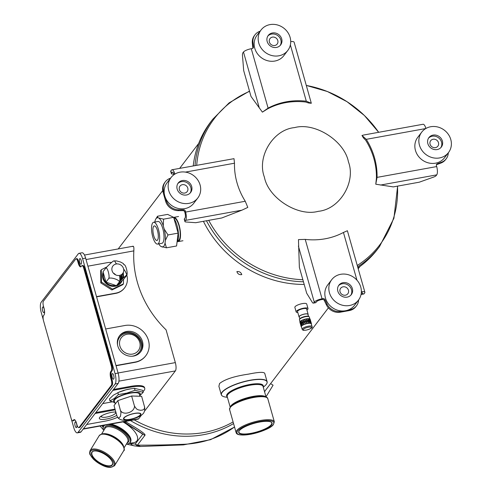 <?xml version="1.0" encoding="UTF-8"?>
<svg xmlns="http://www.w3.org/2000/svg" width="492" height="492" viewBox="0 0 492 492"><rect width="100%" height="100%" fill="white"/><g stroke="black" fill="none" stroke-linecap="round" stroke-linejoin="round"><path stroke-width="0.74" d="M177.827 183.608A7.804 7.072 -142.7 0 1 187.87 183.252A7.804 7.072 -142.7 0 1 190.17 193.03M179.377 189.635A4.514 4.096 37.3 0 0 184.764 193.055A4.514 4.096 37.3 0 0 187.169 191.609A4.514 4.096 37.3 0 0 186.062 185.613A4.514 4.096 37.3 0 0 179.986 186.13A4.514 4.096 37.3 0 0 179.377 189.635M171.038 177.557L167.034 182.796A16.839 15.258 37.3 0 0 164.758 195.847A16.839 15.258 37.3 0 0 184.838 208.614A16.839 15.258 37.3 0 0 193.805 203.221L197.809 197.981A16.839 15.258 -142.7 0 1 188.836 203.368A16.839 15.258 -142.7 0 1 168.756 190.607A16.839 15.258 -142.7 0 1 171.038 177.557A16.839 15.258 -142.7 0 1 193.676 175.638A16.839 15.258 -142.7 0 1 197.809 197.981M177.163 189.082A7.804 7.072 37.3 0 0 186.468 194.998A7.804 7.072 37.3 0 0 190.625 192.501A7.804 7.072 37.3 0 0 188.713 182.145A7.804 7.072 37.3 0 0 178.215 183.036A7.804 7.072 37.3 0 0 177.163 189.082M338.502 285.741A7.804 7.072 -142.7 0 1 345.858 284.007A7.804 7.072 -142.7 0 1 351.516 289.69A7.804 7.072 -142.7 0 1 350.851 295.163M345.439 295.194A4.514 4.096 37.3 0 0 347.844 293.742A4.514 4.096 37.3 0 0 348.459 290.243A4.514 4.096 37.3 0 0 344.972 286.891A4.514 4.096 37.3 0 0 340.667 288.263A4.514 4.096 37.3 0 0 340.704 293.14A4.514 4.096 37.3 0 0 345.439 295.194M331.713 279.69L327.709 284.936A16.839 15.258 37.3 0 0 327.856 303.103A16.839 15.258 37.3 0 0 345.513 310.747A16.839 15.258 37.3 0 0 354.486 305.354L358.483 300.114A16.839 15.258 -142.7 0 1 349.511 305.501A16.839 15.258 -142.7 0 1 331.854 297.857A16.839 15.258 -142.7 0 1 331.713 279.69A16.839 15.258 -142.7 0 1 347.77 274.573A16.839 15.258 -142.7 0 1 360.759 287.064A16.839 15.258 -142.7 0 1 358.483 300.114M347.143 297.131A7.804 7.072 37.3 0 0 351.3 294.634A7.804 7.072 37.3 0 0 352.358 288.589A7.804 7.072 37.3 0 0 346.337 282.802A7.804 7.072 37.3 0 0 338.896 285.169A7.804 7.072 37.3 0 0 338.963 293.589A7.804 7.072 37.3 0 0 347.143 297.131M267.845 36.045A7.804 7.072 -142.7 0 1 271.553 34.077A7.804 7.072 -142.7 0 1 279.511 37.312A7.804 7.072 -142.7 0 1 280.194 45.461M272.414 37.121A4.514 4.096 37.3 0 0 270.003 38.567A4.514 4.096 37.3 0 0 269.395 42.066A4.514 4.096 37.3 0 0 272.882 45.418A4.514 4.096 37.3 0 0 277.187 44.046A4.514 4.096 37.3 0 0 277.15 39.169A4.514 4.096 37.3 0 0 272.414 37.121M261.055 29.987L257.052 35.233A16.839 15.258 37.3 0 0 254.776 48.284A16.839 15.258 37.3 0 0 267.765 60.768A16.839 15.258 37.3 0 0 283.829 55.657L287.826 50.412A16.839 15.258 -142.7 0 1 271.762 55.528A16.839 15.258 -142.7 0 1 258.774 43.038A16.839 15.258 -142.7 0 1 261.055 29.987A16.839 15.258 -142.7 0 1 270.022 24.6A16.839 15.258 -142.7 0 1 287.685 32.244A16.839 15.258 -142.7 0 1 287.826 50.412M272.396 32.97A7.804 7.072 37.3 0 0 268.238 35.467A7.804 7.072 37.3 0 0 267.181 41.519A7.804 7.072 37.3 0 0 273.201 47.306A7.804 7.072 37.3 0 0 280.643 44.932A7.804 7.072 37.3 0 0 280.575 36.513A7.804 7.072 37.3 0 0 272.396 32.97M428.52 138.178A7.804 7.072 -142.7 0 1 432.228 136.21A7.804 7.072 -142.7 0 1 441.533 142.126A7.804 7.072 -142.7 0 1 440.869 147.6M438.477 142.68A4.514 4.096 37.3 0 0 433.089 139.254A4.514 4.096 37.3 0 0 430.684 140.7A4.514 4.096 37.3 0 0 431.791 146.696A4.514 4.096 37.3 0 0 437.868 146.179A4.514 4.096 37.3 0 0 438.477 142.68M421.73 132.127L417.733 137.366A16.839 15.258 37.3 0 0 421.859 159.709A16.839 15.258 37.3 0 0 444.504 157.791L448.501 152.551A16.839 15.258 -142.7 0 1 425.863 154.47A16.839 15.258 -142.7 0 1 421.73 132.127A16.839 15.258 -142.7 0 1 430.703 126.733A16.839 15.258 -142.7 0 1 450.783 139.5A16.839 15.258 -142.7 0 1 448.501 152.551M442.376 141.019A7.804 7.072 37.3 0 0 433.071 135.103A7.804 7.072 37.3 0 0 428.913 137.606A7.804 7.072 37.3 0 0 430.826 147.957A7.804 7.072 37.3 0 0 441.318 147.071A7.804 7.072 37.3 0 0 442.376 141.019M425.912 128.467A6.568 2.14 79.7 0 0 423.071 124.261L363.668 135.023L361.983 135.478L366.282 139.328A69.809 63.271 -142.7 0 1 374.535 157.834A69.809 63.271 -142.7 0 1 377.05 177.378L375.777 184.211L393.299 186.898L419.295 182.188L433.557 177.102A4.108 1.107 164.2 0 0 436.14 175.644L436.73 174.869A6.568 2.14 79.7 0 0 436.693 166.573L436.41 165.564A1.642 1.488 -142.7 0 1 437.247 163.836L441.57 162.212A12.318 11.162 37.3 0 0 446.189 158.805A12.318 11.162 37.3 0 0 448.298 152.815M361.983 135.478L363.447 137.895L365.648 140.152A69.809 63.271 37.3 0 1 373.908 158.658A69.809 63.271 37.3 0 1 376.417 178.209L375.777 184.211M446.189 158.805L445.561 159.636A12.318 11.162 -142.7 0 1 440.937 163.043L436.613 164.666A1.642 1.488 37.3 0 0 436.398 164.771M361.085 294.327A4.108 1.335 -100.3 0 0 361.454 294.407A4.108 1.335 -100.3 0 0 361.798 294.167L364.086 293.755L364.683 292.974A6.568 1.771 164.2 0 0 364.892 292.291L347.389 230.742L343.441 232.464A69.809 63.271 -142.7 0 1 325.151 238.792A69.809 63.271 -142.7 0 1 305.237 239.389L298.466 239.604L299.364 267.353L306.694 293.244L312.303 302.346A4.108 1.335 -100.3 0 0 313.312 303.127A4.108 1.335 -100.3 0 0 313.656 302.894L314.253 302.113A6.568 1.771 164.2 0 1 322.051 298.798L323.059 298.613A1.642 1.488 -142.7 0 1 324.923 299.597L327.002 303.982A12.318 11.162 37.3 0 0 340.962 311.375L340.329 312.199L349.326 310.569L349.96 309.739L347.893 310.114M340.329 312.199A12.318 11.162 -142.7 0 1 326.374 304.812L324.289 300.428A1.642 1.488 37.3 0 0 322.426 299.443L321.417 299.628A4.108 1.107 -15.8 0 0 316.547 301.694L315.95 302.475A4.108 1.335 79.7 0 1 315.606 302.709L313.312 303.127M349.96 309.739A12.318 11.162 37.3 0 0 356.522 305.796L355.888 306.627A12.318 11.162 -142.7 0 1 349.326 310.569M343.029 310.999L340.962 311.375M356.522 305.796A12.318 11.162 37.3 0 0 358.625 299.929M364.892 292.291A6.568 1.771 164.2 0 0 361.368 291.707M364.086 293.755A4.108 1.335 79.7 0 1 363.742 293.988L361.454 294.407M361.798 294.167L362.389 293.392A4.108 1.107 -15.8 0 0 362.524 292.961A4.108 1.107 -15.8 0 0 361.331 292.537M172.833 172.286L172.083 172.421L171.487 173.202A4.108 1.107 164.2 0 0 171.357 173.627L170.712 171.345A4.108 1.107 -15.8 0 1 170.841 170.915L171.437 170.14A6.568 2.14 -100.3 0 1 171.991 169.758A6.568 2.14 -100.3 0 1 174.845 174.02L174.869 174.107M171.357 173.627A4.108 1.107 164.2 0 0 172.317 174.039L173.996 174.162M172.083 172.421A4.108 1.335 79.7 0 1 172.428 172.188A4.108 1.335 79.7 0 1 174.137 174.586M245.256 201.265L185.613 212.07A6.568 2.14 -100.3 0 1 185.65 220.367L185.06 221.148A4.108 1.107 164.2 0 0 184.924 221.572A4.108 1.107 164.2 0 0 185.884 221.984L195.724 222.704L221.714 217.993L241.929 210.17L247.802 207.403L245.256 201.265A69.809 63.271 -142.7 0 1 237.003 182.76A69.809 63.271 -142.7 0 1 234.487 163.209L234.014 158.67L171.991 169.758M184.924 221.572L184.279 219.291A4.108 1.107 -15.8 0 1 184.414 218.866L185.004 218.085A4.108 1.335 79.7 0 0 184.98 212.901L184.697 211.892A1.642 1.488 37.3 0 0 183.012 210.625L183.639 209.795A1.642 1.488 -142.7 0 1 185.33 211.068L185.613 212.07M170.583 178.141L169.968 178.375A12.318 11.162 37.3 0 0 165.349 181.788A12.318 11.162 37.3 0 0 163.682 191.333L163.049 192.163L165.583 201.123A12.318 11.162 -142.7 0 0 178.233 210.65L183.012 210.625M163.049 192.163A12.318 11.162 -142.7 0 1 164.715 182.612L165.349 181.788M165.583 201.123L166.216 200.293L165.632 198.239M164.26 193.393L163.682 191.333M166.216 200.293A12.318 11.162 37.3 0 0 178.867 209.82L183.639 209.795M290.71 41.611A6.568 1.771 -15.8 0 1 294.124 42.214L311.319 103.277L306.301 101.198L290.366 44.907M268.097 108.123L251.283 48.714A6.568 1.771 -15.8 0 0 243.485 52.029L242.894 52.81A4.108 1.335 -100.3 0 0 242.495 55.651L243.681 70.559L251.006 96.45L262.402 112.139L268.097 108.123A69.809 63.271 -142.7 0 1 286.387 101.801A69.809 63.271 -142.7 0 1 306.301 101.198M262.402 112.139L267.464 108.953A69.809 63.271 37.3 0 1 285.754 102.625A69.809 63.271 37.3 0 1 305.667 102.029L308.515 102.976L311.319 103.277M252.771 48.357A1.642 1.488 37.3 0 0 252.808 47.829L253.442 47.004A1.642 1.488 -142.7 0 1 252.291 48.53L251.283 48.714M260.12 31.211A12.318 11.162 37.3 0 0 255.016 34.791L254.382 35.621A12.318 11.162 -142.7 0 0 252.328 43.155L252.808 47.829M255.016 34.791A12.318 11.162 37.3 0 0 252.962 42.324L253.442 47.004M177.046 242.082A13.032 4.244 -100.3 0 0 177.052 225.52A13.032 4.244 -100.3 0 0 174.057 218.762M177.729 240.852L178.055 240.797A11.5 3.745 -100.3 0 0 178.953 225.619A11.5 3.745 -100.3 0 0 173.953 218.171L173.897 218.177M173.676 217.39A12.318 4.01 79.7 0 1 173.805 217.359A12.318 4.01 79.7 0 1 179.162 225.342A12.318 4.01 79.7 0 1 178.202 241.603A12.318 4.01 79.7 0 1 177.421 241.523M77.016 425.014L76.475 423.114A5.418 1.765 -100.3 0 0 74.12 419.596A5.418 1.765 -100.3 0 0 73.665 419.904L73.142 420.592A4.022 1.31 79.7 0 1 72.804 420.82A4.022 1.31 79.7 0 1 71.051 418.206L43.517 320.747A4.022 1.31 79.7 0 1 43.499 315.667L44.028 314.985A5.418 1.765 -100.3 0 0 43.997 308.14L43.462 306.239A4.022 1.31 79.7 0 1 43.437 301.159L75.688 259.081A4.022 1.31 79.7 0 1 76.026 258.853A4.022 1.31 79.7 0 1 77.773 261.461L78.314 263.368A5.418 1.765 -100.3 0 0 80.67 266.885A5.418 1.765 -100.3 0 0 81.125 266.578L81.654 265.889A4.022 1.31 79.7 0 1 81.986 265.662A4.022 1.31 79.7 0 1 83.738 268.269L111.272 365.728A4.022 1.31 79.7 0 1 111.29 370.808L110.768 371.497A5.418 1.765 -100.3 0 0 110.792 378.336L111.333 380.242A4.022 1.31 79.7 0 1 111.352 385.316L79.101 427.4A4.022 1.31 79.7 0 1 78.763 427.628A4.022 1.31 79.7 0 1 77.016 425.014M102.717 403.588L112.127 401.884M143.031 391.54A19.711 5.289 164.2 0 0 144.759 388.36A19.711 5.289 164.2 0 0 130.847 387.118L112.834 390.384M139.783 395.673L143.246 392.296L135.029 390.267L134.482 388.323L130.398 388.871A13.96 3.745 164.2 0 0 129.371 389.049A13.96 3.745 164.2 0 0 119.322 392.001L113.437 395.137L109.409 398.957L109.956 400.9L114.888 402.708M96.518 296.627L115.835 293.127A16.427 14.895 37.5 0 0 124.568 287.894A16.427 14.895 37.5 0 0 126.831 275.2M126.776 275.01A16.427 14.895 37.5 0 0 123.64 269.044M116.936 263.909A16.427 14.895 37.5 0 0 116.038 263.54M111.573 262.494A16.427 14.895 37.5 0 0 107.231 262.673L87.914 266.172M121.622 279.573A10.473 9.496 37.5 0 0 121.272 276.135A10.473 9.496 37.5 0 0 121.087 275.551M118.086 372.991L175.337 362.616L166.081 329.849A101.844 92.33 37.5 0 1 133.836 250.883C134.045 247.125 133.683 245.686 132.748 246.572M175.337 362.616A6.568 2.14 79.7 0 1 175.373 370.913L144.599 411.06M83.406 428.784L138.695 418.766L141.487 415.119M138.695 418.766A6.568 2.14 79.7 0 1 138.147 419.141L83.16 429.104M120.891 275.815A11.433 10.369 -142.5 0 1 121.647 278.65M71.377 419.172L73.745 427.542A8.21 2.675 -100.3 0 0 77.318 432.868L80.374 432.314A8.21 2.675 -100.3 0 0 81.057 431.847L118.154 383.44A8.21 2.675 -100.3 0 0 118.111 373.077L85.633 258.109A8.21 2.675 -100.3 0 0 82.059 252.777L79.003 253.331A8.21 2.675 -100.3 0 0 78.32 253.798L41.217 302.205A8.21 2.675 -100.3 0 0 41.26 312.568L43.271 319.683M77.318 432.868A8.21 2.675 -100.3 0 0 78 432.4L115.097 383.994A8.21 2.675 -100.3 0 0 115.054 373.631L82.576 258.663A8.21 2.675 -100.3 0 0 79.003 253.331M79.716 258.749A2.872 0.935 79.7 0 1 79.956 258.583A2.872 0.935 79.7 0 1 81.309 260.84A2.872 0.935 79.7 0 1 81.223 264.075A2.872 0.935 79.7 0 1 80.983 264.241A2.872 0.935 79.7 0 1 79.63 261.984A2.872 0.935 79.7 0 1 79.716 258.749M44.126 312.481A2.872 0.935 -100.3 0 0 44.206 309.247A2.872 0.935 -100.3 0 0 42.859 306.99A2.872 0.935 -100.3 0 0 42.447 309.985A2.872 0.935 -100.3 0 0 43.88 312.648A2.872 0.935 -100.3 0 0 44.126 312.481M75.098 422.124A2.872 0.935 79.7 0 1 75.338 421.958A2.872 0.935 79.7 0 1 76.77 424.621A2.872 0.935 79.7 0 1 76.365 427.616A2.872 0.935 79.7 0 1 75.012 425.359A2.872 0.935 79.7 0 1 75.098 422.124M112.194 373.717A2.872 0.935 -100.3 0 0 112.108 376.952A2.872 0.935 -100.3 0 0 113.461 379.209A2.872 0.935 -100.3 0 0 113.701 379.049A2.872 0.935 -100.3 0 0 113.787 375.814A2.872 0.935 -100.3 0 0 112.434 373.557A2.872 0.935 -100.3 0 0 112.194 373.717M95.842 412.56L112.926 409.461L113.142 410.223L95.128 413.489M115.023 409.129A16.427 4.41 164.2 0 0 112.926 409.461M113.547 389.455L130.632 386.361L130.847 387.118M144.759 388.36L144.543 387.604A19.711 5.289 164.2 0 0 130.632 386.361M86.697 424.491L104.71 421.226A16.427 4.41 164.2 0 0 117.582 417.296M115.239 409.891A16.427 4.41 164.2 0 0 113.142 410.223M115.835 411.988A9.981 2.675 164.2 0 0 106.536 413.661A9.981 2.675 164.2 0 0 99.642 417.407A9.981 2.675 164.2 0 0 99.323 418.44A9.981 2.675 164.2 0 0 106.34 419.073A9.981 2.675 164.2 0 0 116.764 415.291M100.331 416.712A9.981 2.675 164.2 0 0 101.438 416.798M101.838 415.697A7.392 1.98 164.2 0 0 101.727 415.826A7.392 1.98 164.2 0 0 101.924 417.044A7.392 1.98 164.2 0 0 108.916 416.552A7.392 1.98 164.2 0 0 115.479 413.335A7.392 1.98 164.2 0 0 115.583 413.182A7.392 1.98 164.2 0 0 114.95 411.988M116.044 365.759L135.091 362.309A19.711 17.872 37.5 0 0 145.57 356.023A19.711 17.872 37.5 0 0 145.675 355.888M96.58 296.854L115.62 293.404A16.427 14.895 37.5 0 0 124.359 288.164A16.427 14.895 37.5 0 0 124.464 288.029M115.983 365.538L135.3 362.032A19.711 17.872 37.5 0 0 145.78 355.753A19.711 17.872 37.5 0 0 145.65 334.462A19.711 17.872 37.5 0 0 124.974 325.489L105.657 328.988M126.665 331.467A13.266 12.023 37.5 0 0 119.611 335.692A13.266 12.023 37.5 0 0 122.822 353.305A13.266 12.023 37.5 0 0 140.663 351.829A13.266 12.023 37.5 0 0 142.477 341.522A13.266 12.023 37.5 0 0 126.665 331.467M140.281 352.303A13.266 12.023 37.5 0 0 141.739 342.487A13.266 12.023 37.5 0 0 125.927 332.426A13.266 12.023 37.5 0 0 119.255 336.184M131.967 356.245A12.318 11.168 37.5 0 0 140.86 342.647A12.318 11.168 37.5 0 0 126.954 333.189A12.318 11.168 37.5 0 0 117.606 345.236M119.888 345.974A10.676 9.68 37.5 0 0 132.619 354.074A10.676 9.68 37.5 0 0 139.753 342.371A10.676 9.68 37.5 0 0 127.022 334.277A10.676 9.68 37.5 0 0 119.888 345.974M113.412 261.221C114.292 260.416 115.22 261.338 116.198 263.995A6.162 5.584 -142.5 0 1 122.662 266.799A6.162 5.584 -142.5 0 1 122.699 273.454A6.162 5.584 -142.5 0 1 119.427 275.415A6.162 5.584 -142.5 0 1 112.963 272.611A6.162 5.584 -142.5 0 1 112.92 265.957A6.162 5.584 -142.5 0 1 116.198 263.995C115.22 261.338 114.292 260.416 113.412 261.221C114.261 259.911 107.699 265.84 105.848 268.054L103.031 271.725L105.971 282.119L116.469 285.68L119.285 282.008C121.118 279.807 127.711 273.86 126.85 275.176C128.006 272.746 125.454 263.694 123.91 264.782L123.406 263.571L120.522 262.021L116.493 260.908L114.021 260.883M105.971 282.119L108.781 278.447C110.817 276.922 119.943 280.01 119.285 282.008C120.023 280.704 120.073 278.503 119.427 275.415C120.073 278.503 120.023 280.704 119.285 282.008M116.469 285.68L124.033 278.847L126.85 275.176M105.848 268.054C107.379 266.953 109.95 276.03 108.781 278.447M106.85 266.947L101.297 269.751L101.457 282.094L112.533 289.136L123.455 283.847L123.523 279.308M123.517 277.789L123.338 272.359M123.455 283.847L122.815 284.677L111.899 289.966L112.533 289.136M101.457 282.094L100.823 282.918L111.899 289.966M101.297 269.751L100.663 270.582L100.823 282.918M103.142 272.119A10.473 9.496 37.5 0 0 102.84 278.294A10.473 9.496 37.5 0 0 115.325 286.233A10.473 9.496 37.5 0 0 122.188 280.514M122.637 278.607A10.473 9.496 37.5 0 0 122.699 277.808M103.535 273.503A9.649 8.751 37.5 0 0 106.266 282.599A9.649 8.751 37.5 0 0 115.571 285.378M117.711 284.56A9.649 8.751 37.5 0 0 120.245 282.396L120.558 281.99M121.629 279.561A9.649 8.751 37.5 0 0 121.573 274.923M122.52 273.687A9.649 8.751 -142.5 0 1 122.44 278.786M115.681 274.905A6.162 5.584 37.5 0 0 113.345 273.115M117.729 417.487C119.784 420.162 123.695 420.918 129.458 419.75C139.414 417.462 141.997 415.113 143.799 412.868L144.697 410.629L144.74 407.604L141.641 396.318L131.628 396.005L117.816 400.636L120.989 412.493L120.466 416.306L118.91 418.009L117.729 417.487L117.053 416.244L114.021 405.586L116.395 402.493A12.933 3.469 164.2 0 0 115.448 403.735M131.628 396.005L134.488 406.134C134.63 412.185 123.689 415.863 120.681 410.765M144.5 406.447L144.593 407.991L144.07 409.123L142.871 409.971L140.632 410.316L138.16 409.824L136.45 408.883L134.488 406.134M143.246 392.296L142.698 390.347L134.482 388.323M135.029 390.267L126.893 393.071L118.388 394.572L114.353 398.391L109.956 400.9M118.388 394.572L117.834 392.622M131.173 388.754L125.958 389.824L118.123 392.505M139.697 395.371A13.96 3.745 164.2 0 0 130.712 392.807A13.96 3.745 164.2 0 0 113.873 399.885A13.96 3.745 164.2 0 0 114.796 402.401M115.245 403.993L114.415 401.048A12.933 3.469 -15.8 0 1 130.183 393.194A12.933 3.469 -15.8 0 1 139.31 394.012L139.949 396.269M126.45 397.739A12.933 3.469 164.2 0 0 122.994 398.901M137.883 396.201A12.933 3.469 164.2 0 0 135.38 396.122M117.816 400.636L116.395 402.493M134.414 413.526A8.622 2.312 164.2 0 0 123.898 418.753A8.622 2.312 164.2 0 0 131.395 419.006A8.622 2.312 164.2 0 0 140.22 414.959A8.622 2.312 164.2 0 0 140.497 414.067A8.622 2.312 164.2 0 0 134.414 413.526M119.993 281.209A9.649 8.751 37.5 0 0 119.777 277.267L122.699 273.454M121.081 280.102A9.981 9.047 37.5 0 0 120.817 276.215A9.981 9.047 37.5 0 0 120.749 276M120.515 276.301A9.649 8.751 -142.5 0 1 120.681 280.495M94.304 450.992A11.808 4.969 -148.6 0 0 92.102 452.234A11.808 4.969 -148.6 0 0 99.378 462.492A11.808 4.969 -148.6 0 0 112.145 464.719A11.808 4.969 -148.6 0 0 112.268 464.54A11.808 4.969 -148.6 0 0 112.367 462.013M112.25 465.081A12.085 5.086 31.4 0 1 96.819 461.158A12.085 5.086 31.4 0 1 94.144 451.01A12.085 5.086 31.4 0 1 105.153 454.54A12.085 5.086 31.4 0 1 112.428 462.166A12.085 5.086 31.4 0 1 112.25 465.081M104.931 425.162A15.467 6.507 -148.6 0 0 103.806 426.066A15.467 6.507 -148.6 0 0 103.455 429.424A15.467 6.507 -148.6 0 0 103.818 430.389M126.339 444.122A15.467 6.507 -148.6 0 0 127.354 444.005A15.467 6.507 -148.6 0 0 126.475 433.667A15.467 6.507 -148.6 0 0 108.154 424.578M104.402 425.254A15.603 6.568 -148.6 0 0 103.763 425.875A15.603 6.568 -148.6 0 0 103.597 426.109A15.603 6.568 -148.6 0 0 103.406 429.264A15.603 6.568 -148.6 0 0 103.431 429.344M127.44 443.993A15.603 6.568 -148.6 0 0 127.526 443.975A15.603 6.568 -148.6 0 0 130.079 442.603A15.603 6.568 -148.6 0 0 130.239 442.363A15.603 6.568 -148.6 0 0 124.74 431.798A15.603 6.568 -148.6 0 0 109.015 424.418M308.484 316.294L307.93 314.345A4.514 1.218 164.2 0 0 304.745 314.056A4.514 1.218 164.2 0 0 299.241 316.805L299.794 318.754M299.339 317.162A4.723 1.273 -15.8 0 1 299.044 316.86A4.723 1.273 -15.8 0 1 304.794 313.988A4.723 1.273 -15.8 0 1 308.133 314.29A4.723 1.273 -15.8 0 1 308.035 314.702M299.044 316.86L297.537 311.534A4.723 1.273 -15.8 0 1 303.287 308.656A4.723 1.273 -15.8 0 1 306.621 308.958L308.133 314.29M297.826 312.555A6.162 1.661 -15.8 0 1 296.153 311.922A6.162 1.661 -15.8 0 1 296.35 311.282A6.162 1.661 -15.8 0 1 302.654 308.386A6.162 1.661 -15.8 0 1 308.004 308.57A6.162 1.661 -15.8 0 1 307.808 309.21A6.162 1.661 -15.8 0 1 306.916 309.985M296.153 311.922L294.862 307.359A6.162 1.661 -15.8 0 1 295.059 306.719A6.162 1.661 -15.8 0 1 301.356 303.816A6.162 1.661 -15.8 0 1 306.713 304.001L308.004 308.57M309.862 318.896L309.327 317.008A5.135 1.384 164.2 0 0 309.204 316.811L308.859 316.491A4.889 1.316 164.2 0 0 304.345 316.627A4.889 1.316 164.2 0 0 299.726 318.834A4.889 1.316 164.2 0 0 299.579 319.117L299.45 319.566A5.135 1.384 164.2 0 0 299.45 319.8L299.985 321.688M309.204 316.811A5.135 1.384 164.2 0 0 304.462 316.953A5.135 1.384 164.2 0 0 299.61 319.271A5.135 1.384 164.2 0 0 299.45 319.566M303.718 324.646L301.756 320.378A5.338 1.439 164.2 0 0 300.729 320.975L302.488 325.243A5.338 1.439 164.2 0 0 301.645 325.833L300.833 321.208M311.368 324.222A5.338 1.439 164.2 0 0 311.436 324.08L311.448 324.056A5.338 1.439 164.2 0 0 311.461 323.785A5.338 1.439 164.2 0 0 311.375 323.631L311.356 323.613A5.338 1.439 164.2 0 0 310.815 323.336L310.778 323.33A5.338 1.439 164.2 0 0 309.819 323.232L309.763 323.232A5.338 1.439 164.2 0 0 308.478 323.324L308.41 323.33A5.338 1.439 164.2 0 0 306.928 323.601L306.848 323.619A5.338 1.439 164.2 0 0 305.317 324.037L305.268 324.074A5.338 1.439 164.2 0 0 303.804 324.597L303.14 319.775A5.338 1.439 164.2 0 0 301.817 320.347L303.736 324.622A5.338 1.439 164.2 0 0 302.537 325.212L302.537 325.243M305.317 324.037L304.819 319.474L306.836 323.453L306.319 318.89A5.338 1.439 164.2 0 0 304.794 319.247L304.714 319.265A5.338 1.439 164.2 0 0 303.22 319.751L305.249 323.89L303.244 319.984M308.293 323.189L307.795 318.693A5.338 1.439 164.2 0 0 306.399 318.877L306.301 318.921M309.634 323.084L309.007 318.687A5.338 1.439 164.2 0 0 307.863 318.687L307.752 318.724M310.169 319.216L310.169 319.24A5.338 1.439 164.2 0 0 310.169 319.216A5.338 1.439 164.2 0 0 309.849 318.89A5.338 1.439 164.2 0 0 309.056 318.693L309.007 318.711M310.169 319.24L311.245 323.219L309.831 318.896M300.015 322.549L299.886 322.106A5.338 1.439 164.2 0 0 299.892 322.125A5.338 1.439 164.2 0 0 299.899 322.143L300.077 322.77M300.741 320.999L300.686 321.005A5.338 1.439 164.2 0 0 300.065 321.571L300.04 321.602A5.338 1.439 164.2 0 0 299.88 322.082L301.166 326.005M300.766 321.208L302.414 325.077M302.525 325.046L301.664 323.201M301.645 325.833L301.608 325.864A5.338 1.439 164.2 0 0 301.209 326.399L301.196 326.424A5.338 1.439 164.2 0 0 301.184 326.694A5.338 1.439 164.2 0 0 301.27 326.848L301.282 326.866A5.338 1.439 164.2 0 0 301.491 327.014M309.819 323.232L309.628 322.635M306.854 323.638L306.375 318.908L308.269 322.961M302.137 329.302L301.381 326.639A5.135 1.384 -15.8 0 1 301.547 326.104A5.135 1.384 -15.8 0 1 306.799 323.687A5.135 1.384 -15.8 0 1 311.258 323.841L312.014 326.503A5.135 1.384 -15.8 0 0 307.549 326.35A5.135 1.384 -15.8 0 0 302.297 328.767A5.135 1.384 -15.8 0 0 302.137 329.302C303.785 330.593 301.608 330.341 306.141 330.157C311.042 328.797 312.998 327.58 312.014 326.503M302.537 325.212L301.848 320.581L303.736 324.622M303.669 324.234L303.17 319.794M305.249 323.89L303.269 320.003M306.737 323.244L304.825 319.499M305.151 323.681L304.72 319.29M306.848 323.428L306.399 319.136M308.404 323.33L306.424 319.105M308.478 323.324L307.82 318.718L309.05 321.565M308.398 323.146L307.851 318.945M309.763 323.232L307.894 318.908M309.745 323.053L309.093 318.908L310.778 323.324M310.753 323.158L309.898 319.099L311.356 323.607M311.375 323.631L310.347 319.862M301.184 326.694L299.948 322.315L301.196 326.417L300.194 321.793M300.114 321.805L301.547 325.698M300.686 321.005L301.504 325.47L300.065 321.571M300.04 321.602L301.086 326.024M309.825 318.877L310.6 322.961M310.667 322.937L309.056 318.693M309.652 322.838L307.863 318.687M308.3 322.937L306.399 318.877M306.744 323.219L304.794 319.247M304.714 319.265L305.132 323.668M303.14 319.775L303.632 324.228M302.439 324.843L301.805 320.384M301.756 320.378L302.377 324.849M158.762 243.872A14.865 4.84 -100.3 0 0 160.792 246.406L166.45 247.814L176.579 245.982L178.122 233.128L173.658 217.335L167.637 214.395L157.514 216.234L155.829 218.952A14.865 4.84 -100.3 0 0 154.875 221.683L154.832 222.052M162.046 247.021A14.865 4.84 -100.3 0 0 165.041 243.097L165.361 240.416A14.865 4.84 -100.3 0 0 164.211 229.081L163.276 225.785L163.535 219.168L157.87 217.759A14.865 4.84 -100.3 0 0 155.829 218.952M163.276 225.785A14.865 4.84 -100.3 0 0 159.125 218.374M157.87 217.759L157.514 216.234M157.581 244.087L161.936 243.3A11.088 3.61 -100.3 0 0 162.803 228.663A11.088 3.61 -100.3 0 0 157.981 221.48L153.627 222.267A11.088 3.61 79.7 0 1 158.836 230.969A11.088 3.61 79.7 0 1 158.51 243.454A11.088 3.61 79.7 0 1 157.581 244.087A11.088 3.61 79.7 0 1 152.76 236.904A11.088 3.61 79.7 0 1 153.627 222.267M166.45 247.814L165.041 243.097M165.361 240.416L168 234.961L164.211 229.081M178.122 233.128L168 234.961M173.658 217.335L163.535 219.168M157.538 240.022A7.386 2.405 -100.3 0 0 157.495 230.699A7.386 2.405 -100.3 0 0 154.285 225.908A7.386 2.405 -100.3 0 0 153.24 233.608A7.386 2.405 -100.3 0 0 156.923 240.447A7.386 2.405 -100.3 0 0 157.538 240.022A7.392 2.405 -100.3 0 0 157.76 231.707A7.392 2.405 -100.3 0 0 154.285 225.908A7.392 2.405 -100.3 0 0 153.707 235.662A7.392 2.405 -100.3 0 0 156.923 240.453A7.392 2.405 -100.3 0 0 157.545 240.028M221.277 394.689L218.897 386.281L219.567 383.508C224.844 379.295 234.512 376.165 248.577 374.117C258.38 372.1 263.767 371.829 264.733 373.311L267.113 381.718A23.819 6.414 164.2 0 0 246.406 381.011A23.819 6.414 164.2 0 0 222.033 392.222A23.819 6.414 164.2 0 0 221.277 394.689A23.819 6.414 164.2 0 0 221.861 395.599A23.819 6.414 164.2 0 0 221.929 395.66M267.064 382.887A23.819 6.414 164.2 0 0 267.094 382.801A23.819 6.414 164.2 0 0 267.113 381.718M227.433 397.401L225.115 396.989A23.721 6.39 -15.8 0 1 221.99 395.722A23.721 6.39 -15.8 0 1 222.169 392.358A23.721 6.39 -15.8 0 1 248.275 380.783A23.721 6.39 -15.8 0 1 267.045 382.973A23.721 6.39 -15.8 0 1 266.307 384.357A23.721 6.39 -15.8 0 1 265.047 385.685L263.288 387.253M239.278 430.752A17.337 4.668 164.2 0 0 239.038 431.103A17.337 4.668 164.2 0 0 251.461 433.563A17.337 4.668 164.2 0 0 271.535 424.91A17.337 4.668 164.2 0 0 271.067 422.044A17.337 4.668 164.2 0 0 254.647 423.194A17.337 4.668 164.2 0 0 239.278 430.752M270.907 421.964A17.072 4.6 -15.8 0 1 271.768 422.942A17.072 4.6 -15.8 0 1 271.221 424.707A17.072 4.6 -15.8 0 1 253.755 432.745A17.072 4.6 -15.8 0 1 238.909 432.234A17.072 4.6 -15.8 0 1 239.13 430.955M265.994 396.823L273.085 385.205L270.6 383.625M233.091 421.927A101.432 91.924 -142.7 0 1 134.199 419.854M236.916 271.559C239.389 271.344 241.012 272.359 241.793 274.597C239.327 274.966 237.691 273.97 236.886 271.602L236.916 271.559M357.985 267.894A104.919 95.091 37.3 0 0 377.505 249.247L379.51 246.621A104.919 95.091 -142.7 0 1 357.684 266.818M195.017 165.589A104.919 95.091 -142.7 0 1 212.673 119.347L210.668 121.973A104.919 95.091 37.3 0 0 193.239 165.909M203.411 221.314A104.919 95.091 37.3 0 0 304.197 284.431M233.559 423.569A102.496 92.896 -142.7 0 1 130.392 420.543M265.262 390.623A102.496 92.896 -142.7 0 1 264.591 391.853M125.214 421.484L125.927 421.939C139.617 429.842 145.964 434.288 144.962 435.279L137.409 445.174L140.54 446.484A10.676 10.676 0 0 1 138.947 446.41L137.422 445.949L135.208 444.079L130.583 443.538A22.177 9.33 31.4 0 1 129.248 443.347M234.536 427.038L210.558 439.682L183.399 444.885L184.365 444.264C168.19 444.873 160.835 445.131 137.409 445.174L135.208 444.079L142.754 434.184L142.575 433.852L123.775 421.742M138.947 446.41L134.445 445.881A10.676 7.195 -83.6 0 1 130.583 443.538M129.365 443.267L133.006 442.794A20.535 8.641 -148.6 0 0 136.881 440.906A20.535 8.641 -148.6 0 0 124.827 423.003A20.535 8.641 -148.6 0 0 122.982 421.89M104.113 425.309A15.603 6.568 -148.6 0 0 104.076 425.352A15.603 6.568 -148.6 0 0 103.917 425.592L103.597 426.109M130.239 442.363L130.558 441.847A15.603 6.568 -148.6 0 0 121.235 428.477A15.603 6.568 -148.6 0 0 110.78 424.098M380.457 185.066L436.73 174.869M377.05 177.378L436.693 166.573M366.282 139.328L425.783 128.541M441.57 162.212L440.937 163.043M436.613 164.666L437.247 163.836M298.392 246.062L314.253 302.113M313.656 302.894L315.95 302.475M322.426 299.443L323.059 298.613M305.237 239.389L322.051 298.798M343.441 232.464L356.94 280.163M362.186 292.672L362.389 293.392M327.002 303.982L326.374 304.812M324.289 300.428L324.923 299.597M170.841 170.915L171.487 173.202M234.487 163.209L185.422 172.102M185.65 220.367L241.929 210.17M184.414 218.866L185.06 221.148M184.697 211.892L185.33 211.068M178.233 210.65L178.867 209.82M243.485 52.029L259.346 108.08M252.328 43.155L252.962 42.324M72.804 420.82L73.492 420.697A4.022 1.31 -100.3 0 0 73.825 420.463L74.353 419.774A5.418 1.765 79.7 0 1 74.483 419.639M74.593 419.688A5.338 1.74 -100.3 0 0 74.452 419.842L73.665 419.904M74.452 419.842L73.923 420.525L73.142 420.592M80.995 266.719A5.418 1.765 79.7 0 1 79.003 263.245L78.462 261.338L77.773 261.461M76.531 258.761A4.108 1.335 79.7 0 1 78.56 261.295L78.462 261.338A4.022 1.31 -100.3 0 0 76.715 258.724L76.026 258.853M78.56 261.295L79.101 263.202L78.314 263.368M78.763 427.628L79.452 427.505A4.022 1.31 -100.3 0 0 79.79 427.271L112.041 385.193A4.022 1.31 -100.3 0 0 112.016 380.113L111.481 378.213A5.418 1.765 79.7 0 1 111.45 371.374L111.979 370.685A4.022 1.31 -100.3 0 0 111.961 365.605L84.427 268.146L83.738 268.269M82.49 265.569A4.108 1.335 79.7 0 1 84.526 268.103L84.427 268.146A4.022 1.31 -100.3 0 0 82.674 265.532L81.986 265.662M84.526 268.103L112.059 365.562L111.272 365.728M112.059 365.562A4.108 1.335 79.7 0 1 112.078 370.747L111.29 370.808M112.078 370.747L111.549 371.435L110.768 371.497M111.549 371.435A5.338 1.74 -100.3 0 0 111.579 378.17L110.792 378.336M111.579 378.17L112.115 380.076L111.333 380.242M112.115 380.076A4.108 1.335 79.7 0 1 112.139 385.254L111.352 385.316M112.139 385.254L79.889 427.339L79.101 427.4M86.038 259.548L133.836 250.883M79.889 427.339A4.108 1.335 79.7 0 1 79.267 427.536M73.923 420.525A4.108 1.335 79.7 0 1 73.308 420.728M79.101 263.202A5.338 1.74 -100.3 0 0 81.082 266.627M82.576 258.663L85.633 258.109M115.054 373.631L118.111 373.077M115.097 383.994L118.154 383.44M78 432.4L81.057 431.847M118.91 381.14L175.373 370.913M129.931 419.43A9.034 2.423 -15.8 0 1 123.787 417.948A9.034 2.423 -15.8 0 1 134.5 413.391A9.034 2.423 -15.8 0 1 140.601 414.885A9.034 2.423 -15.8 0 1 129.931 419.43M113.578 465.924A13.665 5.75 31.4 0 1 98.554 463.193A13.665 5.75 31.4 0 1 90.534 451.275A13.665 5.75 31.4 0 1 105.559 454.011A13.665 5.75 31.4 0 1 113.578 465.924M114.513 465.758A14.373 6.045 -148.6 0 0 114.661 465.537A14.373 6.045 -148.6 0 0 106.075 453.224A14.373 6.045 -148.6 0 0 90.122 450.567C89.458 452.658 89.526 454.147 90.319 455.032L93.726 459.503C100.497 465.045 106.137 467.677 110.639 467.4L114.476 465.807L123.695 450.733A14.373 6.045 31.4 0 0 115.11 438.415A14.373 6.045 31.4 0 0 99.15 435.764L90.122 450.567M123.922 448.015A13.745 5.781 -148.6 0 0 115.343 437.978A13.745 5.781 -148.6 0 0 101.463 434.313M102.89 433.858A13.192 5.547 31.4 0 1 115.546 437.591A13.192 5.547 31.4 0 1 123.67 446.539M127.539 442.13A13.192 5.547 -148.6 0 0 127.68 441.927A13.192 5.547 -148.6 0 0 119.802 430.623A13.192 5.547 -148.6 0 0 105.159 428.188L101.561 434.085M104.562 429.165A13.893 5.849 31.4 0 1 105.067 427.013A13.893 5.849 31.4 0 1 120.343 429.793A13.893 5.849 31.4 0 1 128.498 441.908A13.893 5.849 31.4 0 1 127.084 442.898M303.281 329.388A4.311 1.162 164.2 0 0 306.208 330.107A4.311 1.162 164.2 0 0 311.307 327.93A4.311 1.162 164.2 0 0 308.386 327.217A4.311 1.162 164.2 0 0 303.281 329.388M263.159 386.792A19.016 5.123 164.2 0 0 248.546 384.732A19.016 5.123 164.2 0 0 227.255 394.08A19.016 5.123 164.2 0 0 227.304 396.933M230.164 407.062L227.199 396.564A18.628 5.018 -15.8 0 1 227.79 394.633A18.628 5.018 -15.8 0 1 246.855 385.863A18.628 5.018 -15.8 0 1 263.054 386.423L266.018 396.915M265.594 396.743A18.628 5.018 164.2 0 0 248.232 397.481A18.628 5.018 164.2 0 0 230.951 405.808A18.628 5.018 164.2 0 0 230.44 406.687M230.613 406.601A19.213 5.172 -15.8 0 1 248.952 397.88A19.213 5.172 -15.8 0 1 266.578 397.481M267.814 398.735A19.864 5.35 164.2 0 0 250.551 398.145A19.864 5.35 164.2 0 0 230.225 407.493A19.864 5.35 164.2 0 0 229.592 409.553L236.111 432.585A19.864 5.35 -15.8 0 1 236.744 430.525A19.864 5.35 -15.8 0 1 257.064 421.177A19.864 5.35 -15.8 0 1 274.333 421.767L267.814 398.735C267.679 397.351 265.778 396.497 262.125 396.158L252.648 397.05L237.925 401.706C234.075 403.514 231.547 405.217 230.342 406.816L229.592 409.553M273.226 424.602A19.157 5.16 164.2 0 0 260.317 421.392A19.157 5.16 164.2 0 0 237.587 431.06A19.157 5.16 164.2 0 0 250.496 434.264A19.157 5.16 164.2 0 0 273.226 424.602M294.554 127.606C315.188 121.948 344.584 141.149 348.428 161.85C356.103 181.855 339.917 209.321 318.244 211.326C297.98 216.966 268.355 198.135 264.376 177.083C256.633 156.714 273.232 129.507 294.554 127.606M302.863 279.714A104.07 94.323 -142.7 0 1 208.713 220.348M196.708 165.281A104.07 94.323 -142.7 0 1 249.561 91.346M303.447 281.781A104.919 95.091 -142.7 0 1 206.462 220.76M306.362 85.46A104.07 94.323 -142.7 0 1 378.68 132.305L364.381 115.491L347.026 101.696L327.395 91.524L306.356 85.442M397.487 186.142A104.07 94.323 -142.7 0 1 357.297 265.44M234.518 426.958A102.496 92.896 -142.7 0 1 184.365 444.264M144.962 435.279A10.676 9.674 -142.7 0 1 142.754 434.184L123.314 421.828M125.927 421.939L125.251 422.573M103.185 427.407A22.177 9.33 31.4 0 1 102.016 425.685M178.202 241.603L182.956 240.742M173.805 217.359L178.565 216.498M84.476 255.047L133.191 246.215M115.583 413.182L115.983 412.53M101.924 417.044L100.706 416.423M113.892 260.895L113.511 260.969M99.15 435.764C101.536 433.618 104.107 433.12 106.869 434.252L114.734 437.591C123.941 442.585 125.398 451.047 123.695 450.733M127.68 441.927L124.082 447.825M310.409 320.083L311.461 323.785M236.111 432.585C236.627 435.143 241.707 435.66 251.363 434.135C263.491 431.084 270.797 427.966 273.275 424.768L274.333 421.767M264.518 391.601L328.398 307.863M358.231 268.755L359.978 266.467M118.203 248.934L162.717 190.588M179.66 168.369L198.688 143.43M379.51 246.621L393.92 218.263L397.622 186.117M249.493 91.106L229.124 102.865L212.673 119.347M183.399 444.885L140.54 446.484M134.445 445.881L126.549 444.11M103.714 430.149L100.067 426.041M103.191 427.302L102.576 425.586"/></g></svg>
